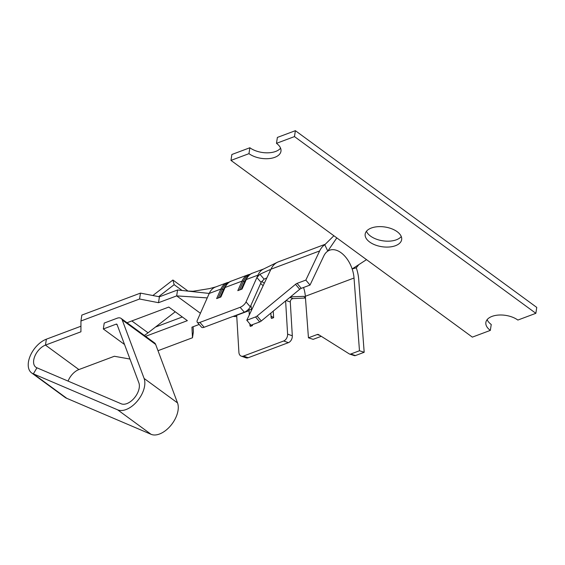 <?xml version="1.0" encoding="UTF-8"?>
<svg xmlns="http://www.w3.org/2000/svg" width="565" height="565" viewBox="0 0 565 565"><rect width="100%" height="100%" fill="white"/><g stroke="black" fill="none" stroke-linecap="round" stroke-linejoin="round"><path stroke-width="0.85" d="M124.526 344.495L103.324 328.971L104.214 323.067L117.153 318.215A8.517 4.986 126.2 0 1 121.115 318.427A8.517 4.986 126.2 0 1 122.224 319.938L155.643 344.41L177.523 402.909A21.286 12.458 126.2 0 1 170.715 425.6A21.286 12.458 126.2 0 1 151.074 434.316L66.783 398.325L33.363 373.853A20.58 12.049 -53.8 0 1 31.619 372.921A20.58 12.049 -53.8 0 1 30.362 355.59A20.58 12.049 -53.8 0 1 46.365 339.191L80.936 326.224M200.42 313.278L176.675 295.891L158.525 302.699L139.569 299.012L80.95 320.998L81.84 315.093L140.466 293.108L159.415 296.795L177.565 289.986L209.227 293.433A25.545 15.446 -110.6 0 1 215.477 287.041L227.116 282.677A25.545 15.446 -110.6 0 0 220.873 289.061L209.227 293.433L197.355 320.178A5.678 2.373 -41 0 0 197.305 322.311A5.678 2.373 -41 0 0 199.897 322.403L240.118 307.318A5.678 2.373 -41 0 0 246.043 301.915L257.923 275.176M193.117 326.725L193.378 331.853L192.488 337.757L191.945 327.17L199.17 324.458M175.242 311.788L155.509 327.036L182.333 316.979M157.995 350.696L192.488 337.757M80.95 320.998L80.929 331.796L45.468 345.095L78.895 369.567L114.349 356.268L129.971 359.05M127.005 322.742L168.794 307.07L187.361 320.666L145.572 336.337M159.415 296.795L158.525 302.699M207.249 297.896L176.675 295.891L177.565 289.986M140.466 293.108L139.569 299.012M103.324 328.971L116.178 324.148A1.42 0.833 126.2 0 1 116.842 324.183A1.42 0.833 126.2 0 1 117.026 324.437L138.877 382.865A14.189 8.306 126.2 0 1 134.336 397.986A14.189 8.306 126.2 0 1 121.242 403.798L36.951 367.808A13.482 7.889 126.2 0 1 35.807 367.193A13.482 7.889 126.2 0 1 34.988 355.837A13.482 7.889 126.2 0 1 45.468 345.095L46.365 339.191M66.783 398.325A20.58 12.049 126.2 0 1 65.039 397.386L31.619 372.921M78.895 369.567A13.482 7.889 -53.8 0 0 68.083 381.1M155.643 344.41A8.517 4.986 -53.8 0 0 154.535 342.899L121.115 318.427M36.951 367.808L33.363 373.853L117.654 409.844A21.286 12.458 -53.8 0 0 137.288 401.129A21.286 12.458 -53.8 0 0 144.103 378.444L122.224 319.938M155.509 327.036L148.051 332.806A45.249 26.491 126.2 0 1 144.365 335.448M158.666 296.646L174.154 284.675L172.911 280.014L152.861 295.516M182.071 290.474L174.154 284.675M172.911 280.014L188.089 291.123M236.77 316.605L233.027 316.428M305.439 298.023L293.101 298.588C291.342 298.913 290.41 300.043 290.29 301.985L292.31 335.794A5.678 4.026 109.6 0 1 288.397 342.658L248.176 357.744A5.678 4.026 109.6 0 1 245.959 357.815L241.248 356.134A5.678 4.026 -70.4 0 1 238.91 352.376L236.693 315.312L235.301 315.581M249.059 310.672L236.693 315.312A18.447 11.152 69.4 0 0 236.679 315.065M259.886 274.272L264.116 279.152L261.094 282.408L256.87 277.521L259.893 274.279L269.667 269.788L270.247 270.706L270.96 269.201A31.223 18.878 -110.6 0 1 277.443 262.245L263.389 269.11A25.545 15.446 69.4 0 0 257.915 275.169L246.269 279.541L242.039 289.068L237.809 290.657L242.039 281.123L225.103 287.479L220.873 297.006L216.642 298.595L220.873 289.061A1.42 0.961 23.9 0 1 222.207 289.209A24.839 15.015 -110.6 0 1 228.055 283.086M288.397 342.658L283.687 340.985L243.466 356.07L248.176 357.744M283.687 340.985A5.678 4.026 -70.4 0 0 287.599 334.113L285.615 300.919M273.234 311.124L273.63 317.664L271.511 318.462L271.136 317.714L271.546 316.407L273.63 317.664M250.881 305.411A18.447 11.152 -110.6 0 1 251.51 309.754L251.538 310.213M252.407 324.677L252.463 325.602L250.344 326.401L249.963 325.652L250.323 324.451M241.248 356.134A5.678 4.026 -70.4 0 0 243.466 356.07M261.094 282.408L250.274 306.788A5.678 2.373 139 0 1 244.348 312.184L204.127 327.269A5.678 2.373 139 0 1 201.528 327.177L197.305 322.311M270.31 270.55L269.667 269.788L270.374 269.759M277.443 262.245A31.223 18.878 -110.6 0 1 278.39 261.835L325.285 244.25M264.116 279.152L266.828 277.923M358.81 264.639L356.296 267.817A31.223 18.878 -110.6 0 1 358.726 279.555L364.178 352.285L359.474 350.752L354.029 278.022A24.125 14.591 69.4 0 0 352.15 268.954A24.125 14.591 69.4 0 0 329.572 250.224A24.125 14.591 69.4 0 0 327.799 251.121A24.125 14.591 69.4 0 0 323.823 255.91L310.023 285.064L301.265 288.348A2.839 1.144 -40.1 0 0 299.704 289.294L261.291 320.984A2.839 1.144 139.9 0 1 259.723 321.93L250.973 325.214L246.792 320.242L255.542 316.958A2.839 1.144 -40.1 0 0 257.11 316.012L295.523 284.322A2.839 1.144 139.9 0 1 297.084 283.376L305.842 280.092L319.649 250.938A31.223 18.878 -110.6 0 1 324.783 244.744L333.887 235.753M304.712 296.795L303.384 296.357L290.537 296.858M289.831 297.437L293.101 298.588M303.384 296.357L304.097 296.456L305.495 298.412L305.34 296.279A24.125 14.591 69.4 0 0 303.553 287.486M246.792 320.242L270.247 270.706M364.178 352.285L355.42 355.569A2.839 2.034 108 0 1 354.34 355.611L349.643 354.078A2.839 2.034 -72 0 0 350.724 354.036L355.42 355.569M321.259 336.309L313.151 339.346L308.448 337.814L305.495 298.412M359.474 350.752L350.724 354.036M308.448 337.814L317.205 334.529A2.839 2.034 108 0 1 318.286 334.487A2.839 2.034 108 0 1 318.611 334.642L349.311 353.923A2.839 2.034 -72 0 0 349.643 354.078M310.023 285.064L305.842 280.092M356.296 267.817L352.15 268.954L366.516 259.646L230.972 160.404L231.869 154.499L249.857 147.755A18.447 9.965 -171.4 0 0 280.579 148.178M336.811 237.893L327.799 251.121L324.783 244.744M249.857 147.755L248.967 153.659A18.447 9.965 -171.4 0 0 268.474 158.645A18.447 9.965 -171.4 0 0 280.967 151.258A18.447 9.965 -171.4 0 0 276.483 143.333L277.38 137.429L295.375 130.685L536.75 307.409L535.86 313.314L517.865 320.058A18.447 9.965 -171.4 0 0 498.358 315.072A18.447 9.965 -171.4 0 0 485.865 322.46A18.447 9.965 -171.4 0 0 490.342 330.384L472.354 337.128L366.516 259.646M487.15 319.635A18.447 9.965 -171.4 0 0 491.239 324.48L490.342 330.384M366.459 231.276A18.447 9.965 -171.4 0 0 396.376 239.793A18.447 9.965 -171.4 0 0 401.263 236.537M276.483 143.333L294.478 136.589L295.375 130.685M230.972 160.404L248.967 153.659M294.478 136.589L535.86 313.314M395.486 245.697A18.447 9.965 -171.4 0 0 401.659 239.617A18.447 9.965 -171.4 0 0 384.906 227.003A18.447 9.965 -171.4 0 0 365.174 234.101A18.447 9.965 -171.4 0 0 375.188 244.956A18.447 9.965 -171.4 0 0 395.486 245.697M261.687 281.391A18.447 11.152 -110.6 0 1 264.258 283.348M252.463 325.602L251.39 325.052M151.074 434.316L117.654 409.844M144.103 378.444L177.523 402.909M116.178 324.148L117.195 324.889M131.829 320.934L148.051 332.806M251.806 309.648L251.51 309.754A1.42 0.516 -3.4 0 0 249.511 309.818A1.42 0.516 -3.4 0 0 249.038 310.234L248.911 308.843M244.348 312.184L240.118 307.318M199.897 322.403L204.127 327.269M292.31 335.794L287.599 334.113M250.274 306.788L246.043 301.915M290.29 301.985L286.095 300.516M270.96 269.201L319.649 250.938M305.34 296.279L354.029 278.022M259.723 321.93L255.542 316.958M319.762 335.37L317.205 334.529M297.084 283.376L301.265 288.348M257.11 316.012L261.291 320.984M299.704 289.294L295.523 284.322M225.605 286.052A24.125 14.584 69.4 0 0 223.549 289.351L224.086 289.146M218.323 297.967L222.207 289.209A1.42 0.961 -156.1 0 0 223.549 289.351L220.004 297.331M239.489 290.022L243.381 281.271A1.42 0.961 23.9 0 0 242.039 281.123A25.545 15.446 -110.6 0 1 248.289 274.731L231.353 281.088A25.545 15.446 69.4 0 0 225.103 287.479A1.42 0.961 23.9 0 0 224.651 287.875C226.706 283.962 228.945 281.702 231.353 281.088M252.52 273.149A25.545 15.446 69.4 0 0 246.269 279.541A1.42 0.961 23.9 0 0 245.817 279.936C247.88 276.024 250.111 273.764 252.52 273.149L263.763 268.933M246.771 278.114A24.125 14.584 69.4 0 0 244.716 281.412L245.252 281.208M249.222 275.148A24.839 15.015 -110.6 0 0 243.381 281.271A1.42 0.961 -156.1 0 0 244.716 281.412L241.177 289.393M187.418 291.06L193.103 291.25L209.523 288.595L216.19 286.801M229.326 282.112L227.116 282.677M220.541 297.134L224.651 287.875M250.493 274.173L248.289 274.731M241.714 289.195L245.817 279.936M249.949 325.497L249.857 323.886M249.313 314.91L249.038 310.234M263.149 285.685L260.613 283.482M271.115 317.551L270.854 313.095"/></g></svg>
